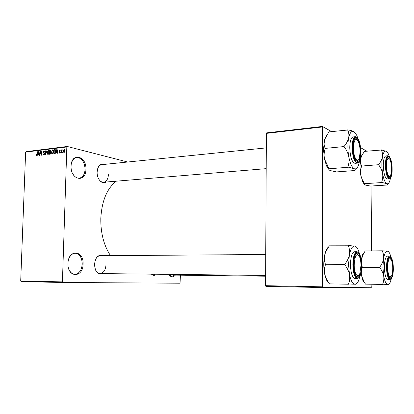<?xml version="1.0" encoding="UTF-8"?>
<svg xmlns="http://www.w3.org/2000/svg" width="414" height="414" viewBox="0 0 414 414"><rect width="100%" height="100%" fill="white"/><g stroke="black" fill="none" stroke-linecap="round" stroke-linejoin="round"><path stroke-width="0.62" d="M85.905 169.388C85.967 183.195 70.39 180.24 71.094 166.092C71.306 151.876 86.774 155.824 85.905 169.388M72.434 173.093C74.204 176.576 76.471 178.268 79.229 178.17C82.743 177.466 84.694 174.527 85.087 169.347C84.642 161.915 81.879 157.946 76.813 157.444C74.09 157.905 72.264 160.021 71.343 163.789M83.064 264.07C83.126 278.146 67.259 278.017 67.979 263.449C68.201 248.897 83.959 250.072 83.064 264.07M68.476 267.967C69.764 271.977 71.907 274.094 74.903 274.322C79.214 273.737 81.656 270.316 82.241 264.054C81.988 257.508 79.633 253.896 75.172 253.228C72.171 253.446 69.976 255.552 68.584 259.552M175.355 275.119C173.337 277.489 171.318 277.463 169.31 275.046M169.388 275.051L171.924 276.407L174.496 275.108M102.584 273.602C97.818 274.912 95.127 271.838 94.511 264.375C95.463 257.223 98.216 254.331 102.775 255.686M95.303 269.452C96.441 272.086 98.035 273.463 100.084 273.576C103.557 273.074 105.529 270.176 105.989 264.872M106.041 182.031C102.227 184.991 96.767 179.003 97.135 172.053C97.828 165.947 100.193 163.395 104.235 164.41M98.646 178.874C100.038 181.197 101.694 182.32 103.614 182.238C106.491 181.658 108.09 179.143 108.411 174.692M155.607 274.886C154.163 275.703 152.776 275.46 151.457 274.156M151.684 274.156L153.547 274.86L155.426 274.197M110.512 255.629C103.878 245.59 100.638 233.242 100.799 218.582C101.777 201.002 106.936 188.53 116.287 181.177M127.693 162.019L67.254 146.478L66.83 146.96L62.426 281.882L62.819 282.488L21.109 281.592L20.7 281.013L62.426 281.882M66.83 146.96L25.632 152.104L26.072 151.643L67.254 146.478M180.432 275.181L180.038 283.202L62.819 282.488M62.85 152.067L62.555 152.678L62.85 152.067M61.774 151.25L61.722 152.782L61.448 152.813L61.546 149.868L61.805 150.303L62.41 149.868L61.774 151.25M60.951 152.295L60.656 152.906L60.951 152.295M60.253 152.062L59.554 153.092L58.912 152.228L59.585 152.668L59.973 152.166L58.995 150.96L59.642 150.049L60.253 150.81L59.637 150.468L59.269 150.867L60.253 152.062M56.428 152.212L55.864 153.48L56.832 149.351L57.122 149.314L57.862 153.242L57.572 153.273L57.375 152.098L56.428 152.212M52.433 153.941L51.678 153.403L51.455 152.062L52.749 149.827L53.551 151.757L53.235 153.232L52.433 153.941M47.993 154.469L47.243 153.936L47.025 152.6L48.309 150.375L49.106 152.3L48.785 153.765L47.993 154.469M36.918 155.788L36.515 155.56L36.396 154.629L36.66 154.546L36.898 155.328L37.239 154.996L37.658 151.721L37.56 154.401L36.918 155.788M25.632 152.104L20.7 281.013M38.321 154.396L37.777 155.638L38.719 151.591L38.999 151.555L39.697 155.405L39.418 155.441L39.237 154.287L38.321 154.396M40.375 152.171L39.998 155.369L40.142 151.415L40.422 151.379L41.426 154.417L41.804 151.208L41.664 155.172L41.379 155.209L40.375 152.171L40.712 152.248M44.665 153.718L43.796 154.971L42.963 153.734L43.703 154.5L44.401 153.754L43.097 152.083L43.889 150.898L44.65 151.99L43.884 151.364L43.429 152.456L44.293 152.818L44.665 153.718M46.922 150.577L45.675 154.691L45.028 150.81L45.302 150.779L45.809 154.215L46.922 150.577M51.119 152.875L50.254 154.148L49.421 154.246L49.561 150.251L50.617 150.147L51.108 151.063L50.782 151.938L51.119 152.875M55.776 151.462L54.674 153.62L53.872 153.718L54.011 149.702L55.202 149.625L55.776 151.462M64.832 150.908L63.875 152.559L63.28 151.126L64.103 149.501L64.832 150.908M371.922 284.242L371.772 287.259L322.718 287.554L265.86 286.364L265.571 285.681L322.454 286.84L322.718 287.554M322.097 126.989L266.388 133.386L266.683 132.863L322.351 126.446L322.454 286.84M266.388 133.386L265.571 285.681M366.84 151.167L360.615 147.705M331.614 131.595L322.351 126.446M371.053 186.026L371.627 250.9M266.311 147.886L101.803 164.658C99.898 164.932 98.501 166.34 97.611 168.886M265.736 254.496L100.281 255.707C98.237 255.811 96.612 257.177 95.411 259.801M37.146 155.705L36.515 155.56M36.66 154.691L36.396 154.629M37.653 151.814L37.395 151.757M39.02 151.659L38.719 151.591M39.506 154.35L39.237 154.287M38.714 152.745L38.43 153.925L39.159 153.837L38.864 151.985L38.714 152.745M39.47 154.163L38.43 153.925M39.423 153.894L39.159 153.837M40.458 151.493L40.142 151.415M41.685 154.479L41.426 154.417M41.804 151.307L41.54 151.245M43.237 153.801L42.963 153.734M44.376 154.629L43.832 154.5M44.66 153.817L44.401 153.754M43.361 152.145L43.097 152.083M44.319 151.001L43.889 150.898M45.317 150.882L45.028 150.81M48.474 154.225L47.243 153.936M47.294 152.662L47.025 152.6M48.557 150.473L48.138 150.375M48.122 150.841L47.294 152.575L47.889 154.003L48.836 152.321L48.754 151.431L48.122 150.841M49.064 151.508L48.754 151.431M49.1 152.383L48.836 152.321M48.557 154.132L48.008 154.003M51.057 150.613L49.561 150.251M50.86 150.256L50.399 150.147M49.815 150.686L49.773 151.876L50.565 151.741L50.834 151.162L50.57 150.618L49.815 150.686M51.005 152.176L49.773 151.876M51.093 151.224L50.834 151.162M50.881 151.819L50.565 151.741M49.752 152.347L49.706 153.749L50.56 153.594L50.85 152.911L50.524 152.28L49.752 152.347M50.699 153.982L49.706 153.749M51.113 152.973L50.85 152.911M50.932 153.682L50.56 153.594M50.855 153.817L50.28 153.677M52.914 153.697L51.678 153.403M51.724 152.124L51.455 152.062M53.008 149.93L52.578 149.827M52.562 150.292L51.729 152.036L52.324 153.47L53.282 151.778L53.199 150.887L52.562 150.292M53.515 150.965L53.199 150.887M53.551 151.845L53.282 151.778M53.002 153.604L52.449 153.47M55.6 150.091L54.011 149.702M54.265 150.137L54.162 153.211L55.357 152.487L55.502 151.488L55.134 150.106L54.265 150.137M55.129 153.444L54.162 153.211M55.771 151.555L55.502 151.488M55.626 152.549L55.357 152.487M55.279 153.304L54.653 153.154M57.142 149.428L56.832 149.351M57.66 152.166L57.375 152.098M56.832 150.53L56.537 151.731L57.298 151.638L56.982 149.749L56.832 150.53M57.624 151.995L56.537 151.731M57.572 151.705L57.298 151.638M59.207 152.3L58.912 152.228M60.046 152.782L59.585 152.668M60.237 152.233L59.973 152.166M60.253 151.995L59.911 151.907M59.305 151.038L58.995 150.96M60.009 150.137L59.642 150.049M60.237 150.613L59.844 150.52M60.951 152.393L60.677 152.326M61.821 149.935L61.546 149.868M62.85 152.166L62.576 152.098M63.554 151.193L63.28 151.126M64.444 149.589L64.103 149.501M64.082 149.925L63.559 151.089L63.947 152.135L64.553 150.97L64.082 149.925M64.76 150.091L64.289 149.977M64.827 151.038L64.553 150.97M64.486 152.248L64.025 152.135M360.139 151.669C360.061 147.565 359.43 144.191 358.255 141.552C355.538 137.603 353.934 139.772 353.442 148.062C353.37 157.382 357.696 164.218 359.414 157.843L360.139 151.669M354.503 139.207L355.3 138.809L356.79 139.632L355.3 138.809L354.503 139.207M358.239 160.001L356.889 161.077L356.045 160.834L356.889 161.077L358.239 160.001M355.026 170.511L336.551 171.913L330.227 170.568C329.021 170.025 328.659 169.44 329.135 168.814L324.416 158.878L323.479 149.164L324.612 139.456L328.928 131.89L347.662 130.022C348.831 132.345 349.168 134.948 348.671 137.841C347.962 140.724 346.456 143.56 344.158 146.359L344.158 146.815C346.471 149.847 348.014 153.154 348.785 156.74C349.323 160.306 349.018 163.737 347.874 167.039L354.239 168.71C355.336 169.274 355.569 169.864 354.943 170.47L355.067 170.314M329.156 169.88L326.584 166.05L324.416 158.878C323.831 155.395 324.074 151.985 325.13 148.647L325.13 148.196C324.058 145.806 323.805 143.187 324.369 140.351L326.848 134.876M360.573 151.907C360.051 161.367 358.208 163.789 355.046 159.173C353.758 156.192 353.07 152.404 352.982 147.814L353.747 141.039C355.766 133.422 360.677 141.562 360.573 151.907M355.398 136.692L353.085 136.93C350.989 137.593 349.882 141.226 349.763 147.829C350.239 157.206 351.978 162.376 354.974 163.328L357.282 163.142C354.306 162.184 352.583 157.004 352.107 147.607C352.226 140.993 353.323 137.355 355.398 136.692C358.669 137.707 360.496 142.835 360.884 152.073C360.578 144.465 359.202 139.539 356.744 137.293C354.255 136.615 352.894 140.067 352.661 147.643C352.992 155.54 354.415 160.508 356.925 162.536C359.373 162.919 360.692 159.426 360.879 152.067M329.042 168.777L347.915 167.282M325.083 148.398L344.112 146.561M354.524 132.061L353.991 131.673C352.676 130.953 350.606 130.353 347.791 129.877L347.703 129.825M359.533 160.958L358.726 164.482C357.567 168.012 356.071 169.419 354.239 168.71C351.921 167.422 350.099 163.432 348.785 156.74C347.615 149.827 347.579 143.523 348.671 137.841C349.913 132.552 351.688 130.498 353.991 131.673L356.635 135.093L357.934 138.442M344.158 146.359L344.158 146.815M347.874 167.039L348.003 167.323M391.566 168.596C391.468 164.7 390.914 161.646 389.895 159.447C387.892 156.761 386.748 158.898 386.469 165.854C386.464 173.383 389.383 179.272 390.806 174.827L391.566 168.596M387.385 157.76L387.825 157.579L388.875 158.22L387.825 157.579L387.385 157.76M389.936 176.198L388.969 176.985L388.513 176.876L388.969 176.985L389.936 176.198M387.028 185.027L370.421 186.062L365.231 185.027L364.646 183.459C362.69 180.897 361.391 178.103 360.754 175.075L359.999 166.63L360.63 158.872L361.65 155.871L364.423 151.384L381.247 150.028C382.381 152.124 382.779 154.453 382.432 157.015C381.894 159.571 380.642 162.076 378.675 164.524L378.681 164.922C380.683 167.551 381.993 170.413 382.603 173.507C383.012 176.576 382.671 179.526 381.584 182.362L386.79 183.661C387.607 184.09 387.67 184.541 386.966 185.001L387.043 184.939M364.543 184.592L362.918 182.315L360.754 175.075C360.309 172.064 360.599 169.129 361.624 166.268L361.619 165.879C360.563 163.732 360.232 161.393 360.63 158.872L361.318 156.259L363.125 153.304M391.898 168.777C391.603 176.685 390.293 179.091 387.975 175.997C386.847 173.507 386.226 170.061 386.122 165.667L386.955 158.717C388.617 153.485 391.913 160.394 391.898 168.777M387.944 155.736L385.874 155.918C384.228 156.482 383.374 159.732 383.302 165.667C383.685 173.673 384.999 178.092 387.235 178.926L389.305 178.786C387.085 177.948 385.781 173.523 385.398 165.507C385.465 159.561 386.314 156.306 387.944 155.736C390.438 156.637 391.835 161.025 392.13 168.902C392.161 155.105 385.615 151.063 385.874 165.533C385.931 179.93 392.493 182.947 392.13 168.902M364.682 183.666L381.615 182.574M361.588 166.055L378.644 164.705M386.769 151.514L381.278 149.852M390.578 177.891L389.76 181.084C388.932 183.273 387.944 184.132 386.79 183.661C385.025 182.652 383.633 179.267 382.603 173.507C381.692 167.541 381.636 162.045 382.432 157.015C383.343 152.316 384.678 150.401 386.433 151.265L388.12 153.382L389.315 156.435M378.675 164.524L378.681 164.922M354.203 264.856C354.146 273.726 357.939 279.176 359.88 273.328L360.987 265.415C360.936 262.026 360.485 259.211 359.631 256.975C356.713 252.462 354.901 255.086 354.203 264.856M358.529 275.491L357.054 276.474L356.164 276.122L357.054 276.474L358.529 275.491M355.838 254.175L356.713 253.829L358.219 254.817L356.713 253.829L355.838 254.175M359.88 276.423L358.871 279.916C357.779 282.778 356.485 284.232 355 284.289C352.656 284.045 350.813 280.77 349.473 274.461L348.552 264.624L349.359 254.946C348.64 258.207 347.113 261.322 344.774 264.303L344.779 264.774C347.129 267.817 348.697 271.046 349.473 274.461C350.021 277.835 349.711 281.008 348.547 283.983L355.709 284.263M344.774 264.303L344.779 264.774M353.737 264.82C353.737 261.317 354.13 258.393 354.927 256.059C357.199 249.083 361.505 255.578 361.422 265.452C361.645 275.082 357.618 281.054 355.196 274.228C354.275 271.708 353.789 268.572 353.737 264.82M350.467 264.779C350.808 273.121 352.314 277.722 354.984 278.575L357.339 278.606C354.684 277.753 353.189 273.142 352.847 264.779C353.054 256.804 354.415 252.447 356.93 251.707L354.586 251.728C352.05 252.462 350.679 256.815 350.467 264.779M329.404 283.854L326.361 278.85L324.711 274.223C324.121 270.922 324.364 267.76 325.44 264.743L344.733 264.536M329.409 283.88L348.588 284.216M325.388 264.505L325.44 264.277C324.348 261.384 324.09 258.326 324.664 255.107L325.859 251.526L329.29 245.828L348.324 245.781C349.519 248.602 349.861 251.655 349.359 254.946C350.622 248.892 352.417 245.937 354.746 246.082L348.371 245.554M355.755 246.49L354.746 246.082C356.112 246.34 357.339 247.784 358.421 250.413L359.533 253.891M329.192 283.419C327.929 282.617 326.817 280.925 325.854 278.332L324.711 274.223C323.469 267.744 323.453 261.369 324.664 255.107L325.539 251.857C326.398 249.394 327.417 247.743 328.602 246.91M387.587 267.604C388.197 275.91 389.564 278.575 391.685 275.6C392.394 273.763 392.741 271.237 392.731 268.024C392.658 264.649 392.224 261.995 391.416 260.059C389.253 257.073 387.98 259.588 387.587 267.604M390.733 276.956L389.698 277.685L389.217 277.53L389.698 277.685L390.733 276.956M388.886 258.113L389.357 257.963L390.418 258.698L389.357 257.963L388.886 258.113M391.359 278.669L390.397 281.83C389.657 283.58 388.824 284.465 387.902 284.485C386.122 284.273 384.715 281.427 383.68 275.957L382.94 267.418L383.499 259.004C382.96 261.845 381.692 264.556 379.7 267.144L379.705 267.553C381.734 270.192 383.059 272.992 383.68 275.957C384.089 278.886 383.742 281.639 382.634 284.227L388.156 284.465M379.7 267.144L379.705 267.553M387.235 267.573C387.225 263.977 387.607 261.151 388.389 259.092C390.164 254.289 393.067 260.033 393.062 268.055C392.648 277.168 391.189 279.993 388.689 276.542C387.794 274.347 387.313 271.361 387.235 267.573M384.383 267.537C384.673 274.782 385.832 278.772 387.861 279.512L389.962 279.543C387.954 278.798 386.8 274.803 386.51 267.542C386.629 260.566 387.644 256.758 389.558 256.116L387.457 256.126C385.532 256.768 384.502 260.572 384.383 267.537M365.484 284.102L364.201 282.105L361.51 275.719C361.06 272.847 361.355 270.104 362.395 267.485L379.669 267.346M365.49 284.128L382.671 284.428M362.359 267.284L361.732 265.1M382.288 250.993C383.447 253.466 383.85 256.137 383.499 259.004C384.42 253.72 385.765 251.122 387.535 251.2L382.386 250.806M361.282 259.759L363.528 253.622L365.226 250.962L382.324 250.796M388.177 251.458L387.535 251.2C388.384 251.355 389.176 252.235 389.91 253.844L390.976 256.996M365.22 250.993L365.107 251.267M365.469 283.999L362.974 280.852L361.07 272.795M361.272 259.723L362.592 254.594L364.931 251.51M37.555 154.52L37.296 154.463M44.629 153.289L43.76 153.087M50.793 151.938L50.275 151.814M55.398 149.759L54.777 149.604M60.253 151.928L59.647 151.778M353.411 264.794C353.753 272.816 355.191 277.276 357.732 278.187C360.211 277.416 361.546 273.183 361.732 265.477C361.427 257.746 360.035 253.301 357.551 252.142C355.026 252.618 353.649 256.835 353.411 264.794M386.992 267.553C387.049 282.405 393.667 282.405 393.295 268.07C393.326 253.808 386.728 252.721 386.992 267.553M43.703 154.5L44.355 154.655M44.019 151.364L44.608 151.503M48.241 150.841L48.94 151.006M47.889 154.003L48.536 154.153M50.57 150.618L51.088 150.743M50.524 152.28L51.088 152.414M52.681 150.292L53.385 150.463M52.324 153.47L52.982 153.625M59.487 152.668L60.03 152.797M59.73 150.468L60.232 150.593M64.16 149.925L64.75 150.07M63.947 152.135L64.47 152.264M103.614 182.238L266.197 168.653M357.282 163.142C359.631 162.386 360.832 158.707 360.884 152.109M326.584 166.05L328.302 167.551M389.305 178.786C391.194 178.129 392.136 174.843 392.13 168.933M362.918 182.315L364.62 183.832M361.318 156.259L361.65 155.871M265.622 275.445L100.084 273.576M357.339 278.606C360.154 277.778 361.619 273.4 361.738 265.483C361.469 257.223 359.869 252.633 356.93 251.707M325.539 251.857L325.859 251.526M325.854 278.332L326.361 278.85M153.547 274.86L265.622 276.2M389.962 279.543C392.151 278.808 393.264 274.984 393.3 268.075C393.083 260.918 391.835 256.934 389.558 256.116M362.592 254.594L363.528 253.622M362.974 280.852L364.201 282.105"/></g></svg>
